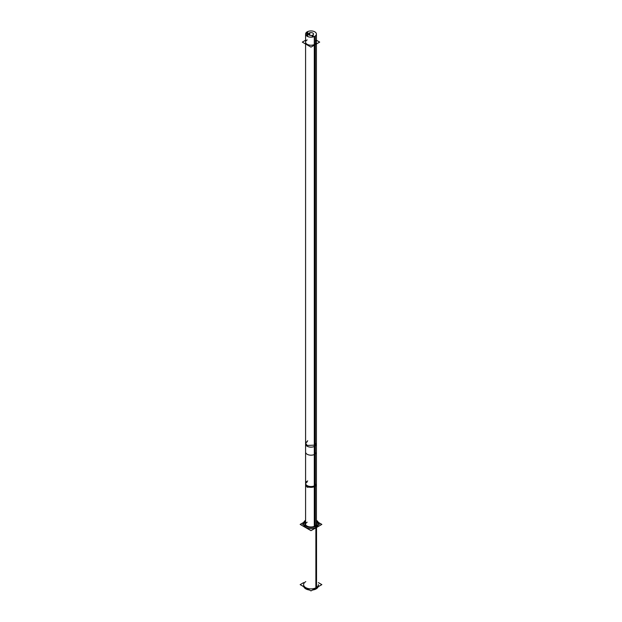 <?xml version="1.0" encoding="UTF-8"?>
<svg xmlns="http://www.w3.org/2000/svg" width="622" height="622" viewBox="0 0 622 622"><rect width="100%" height="100%" fill="white"/><g stroke="black" fill="none" stroke-linecap="round" stroke-linejoin="round"><path stroke-width="0.93" d="M318.378 524.4A7.378 4.261 0 0 1 316.217 527.417A7.378 4.261 180 0 1 308.178 528.342A7.378 4.261 180 0 1 303.622 524.4M303.699 523.802A7.378 4.261 180 0 1 305.589 521.508A7.378 4.261 180 0 0 305.884 527.472A7.378 4.261 180 0 0 316.217 527.417A7.378 4.261 0 0 0 316.411 521.508A7.378 4.261 0 0 1 318.301 523.802M315.315 526.655A5.816 3.359 0 0 0 316.816 524.4A5.816 3.359 0 0 0 316.411 523.18A5.816 3.359 0 0 1 315.315 526.655M305.231 524.004A5.816 3.359 180 0 1 305.589 523.18A5.816 3.359 180 0 0 306.685 526.655A5.816 3.359 180 0 1 305.184 524.4M303.622 585.838L303.622 584.633A7.378 4.261 180 0 0 308.178 588.567A7.378 4.261 180 0 0 316.217 587.65A7.378 4.261 0 0 0 318.378 584.633L318.378 585.838M314.825 526.134L314.825 446.231A5.411 3.126 0 0 1 308.924 446.907A5.411 3.126 0 0 1 305.589 444.022L305.589 524.4A5.411 3.126 0 0 0 305.666 524.945A5.411 3.126 0 0 1 307.175 522.192M316.334 524.945A5.411 3.126 0 0 0 316.411 524.4L316.411 484.211A5.411 3.126 0 0 1 314.825 486.42A5.411 3.126 0 0 1 307.175 486.42A5.411 3.126 0 0 1 307.175 482.003M305.589 42.102A5.411 3.126 0 0 0 308.924 44.986A5.411 3.126 0 0 0 314.825 44.31A5.411 3.126 0 0 0 316.411 42.102M318.215 522.301L321.846 524.4L311 530.667L300.154 524.4L303.785 522.301M318.215 586.733A7.378 4.261 180 0 1 315.875 589.034L315.875 526.391A7.378 4.261 180 0 0 318.378 523.203A7.378 4.261 180 0 0 316.411 520.311M305.464 520.381A7.378 4.261 180 0 1 305.589 520.311A7.378 4.261 180 0 0 303.622 523.203A7.378 4.261 180 0 0 308.395 527.184A7.378 4.261 180 0 0 316.536 526.018L316.536 588.661A7.378 4.261 180 0 1 312.555 590.006M309.445 590.006A7.378 4.261 180 0 1 303.785 586.733M318.378 582.627L321.846 584.633L311 590.9L300.154 584.633L303.622 582.627M316.411 522.387A5.816 3.359 180 0 1 316.816 523.607A5.816 3.359 180 0 1 314.849 526.126M315.362 525.831A5.816 3.359 180 0 1 308.947 526.748A5.816 3.359 180 0 1 305.184 523.607A5.816 3.359 180 0 1 305.589 522.387M319.685 524.393L318.378 523.638M318.34 523.615L316.528 522.566M305.449 522.612L303.66 523.638M303.622 523.662L302.315 524.416M315.3 525.87L315.3 485.308A5.411 3.126 180 0 1 309.258 486.365A5.411 3.126 180 0 1 305.589 483.411A5.411 3.126 180 0 1 307.703 480.93M314.297 526.375L314.297 485.891A5.411 3.126 180 0 0 316.411 483.411L316.411 525.209M314.297 487.493L314.297 445.694L316.411 443.214L316.411 485.012L314.297 487.493M305.589 443.214L305.589 485.012L307.175 487.228L315.3 486.917L315.3 445.119L307.175 445.43L305.589 443.214L307.703 440.734M305.589 34.062L305.589 452.062A5.411 3.126 180 0 0 309.258 455.016A5.411 3.126 180 0 0 315.3 453.959L315.3 35.959A5.411 3.126 180 0 1 309.258 37.017A5.411 3.126 180 0 1 305.589 34.062A5.411 3.126 180 0 1 307.703 31.582L307.703 36.542M306.7 35.959L306.7 32.157A5.411 3.126 180 0 1 312.742 31.1A5.411 3.126 180 0 1 316.411 34.062A5.411 3.126 180 0 1 314.297 36.542L314.297 454.542A5.411 3.126 180 0 0 316.411 452.062L316.411 34.062M316.411 40.197L319.685 42.086L310.977 47.117L302.315 42.109L305.589 40.228M308.807 34.754L308.807 33.363A2.504 1.446 180 0 1 311.622 32.663A2.504 1.446 180 0 1 313.504 34.062A2.504 1.446 180 0 1 312.205 35.33L312.205 37.11M313.193 36.916L313.193 34.754A2.504 1.446 180 0 1 310.378 35.462A2.504 1.446 180 0 1 308.496 34.062A2.504 1.446 180 0 1 309.795 32.795L309.795 35.33M305.783 581.624A7.378 4.261 180 0 0 305.783 587.65A7.378 4.261 180 0 0 316.217 587.65L316.217 527.658M316.217 588.855L316.217 526.212L316.217 588.855M307.175 441.807A5.411 3.126 0 0 0 307.175 446.231A5.411 3.126 0 0 0 314.825 446.231L314.825 44.885M307.175 39.886A5.411 3.126 0 0 0 307.175 44.31A5.411 3.126 0 0 0 314.825 44.31A5.411 3.126 0 0 0 315.3 40.197M307.175 36.27L307.175 31.846L307.175 36.27M309.235 35.081L309.235 33.036L309.235 35.081M305.589 484.211A5.411 3.126 0 0 0 308.924 487.104A5.411 3.126 0 0 0 314.825 486.42M314.825 446.231A5.411 3.126 0 0 0 316.411 444.022L316.411 484.211M305.589 444.022L305.589 43.999M316.411 444.022L316.411 43.975M305.589 525.209L305.589 483.411"/></g></svg>
